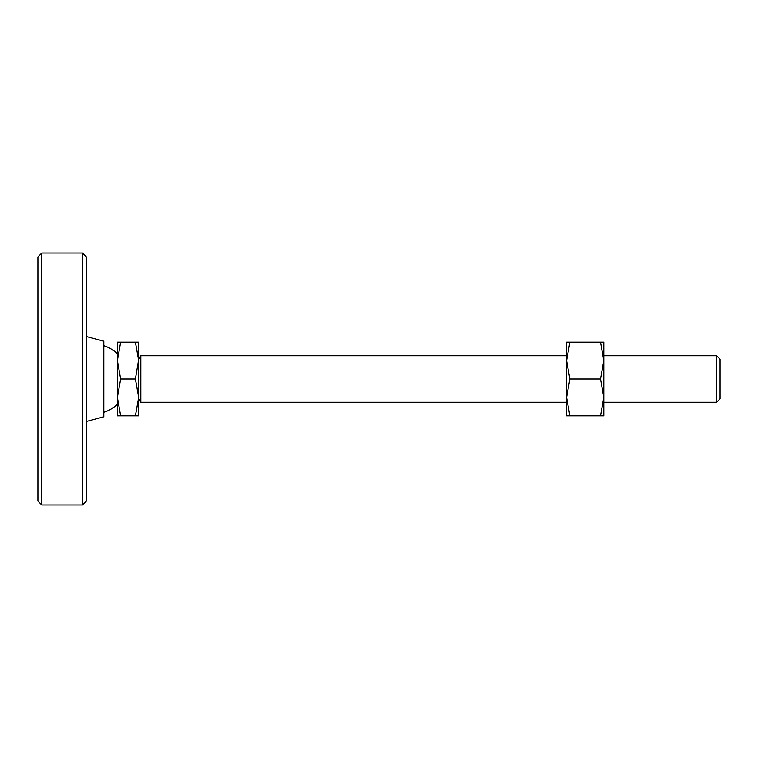 <?xml version="1.0" encoding="UTF-8"?>
<svg xmlns="http://www.w3.org/2000/svg" width="758" height="758" viewBox="0 0 758 758"><rect width="100%" height="100%" fill="white"/><g stroke="black" fill="none" stroke-linecap="round" stroke-linejoin="round"><path stroke-width="1.14" d="M603.813 402.261L716.613 402.261L720.1 398.765L720.1 359.235L716.613 355.739L603.813 355.739L603.813 360.59L600.525 379L603.813 397.41L600.525 415.82L569.893 415.82L566.605 397.41L569.893 379L566.605 360.59L569.893 342.18L566.605 342.18L566.605 415.82L569.893 415.82M138.676 398.585L140.798 402.261L566.605 402.261M566.605 355.739L140.798 355.739L138.676 359.415L135.388 379L138.676 397.41L135.388 415.82L120.645 415.82L117.357 397.41L117.357 404.289A34.887 34.887 0 0 1 103.799 412.276M135.388 379L120.645 379L117.357 360.59L117.357 353.711A34.887 34.887 0 0 0 103.799 345.724M140.798 355.739L140.798 402.261M120.645 342.18L117.357 342.18L117.357 360.59L120.645 342.18L135.388 342.18L138.676 360.59L138.676 415.82L135.388 415.82M138.676 360.59L138.676 342.18L135.388 342.18M117.357 360.59L117.357 397.41L120.645 379M117.357 397.41L117.357 415.82L120.645 415.82M716.613 355.739L716.613 402.261M86.355 336.552L103.799 341.204L103.799 416.796L86.355 421.448M82.48 253.03L82.48 504.97L41.775 504.97L41.775 253.03L82.48 253.03L86.355 256.905L86.355 501.095L82.48 504.97M41.775 253.03L37.9 256.905L37.9 501.095L41.775 504.97M600.525 379L569.893 379M600.525 415.82L603.813 415.82L603.813 342.18L569.893 342.18M600.525 342.18L603.813 360.59"/></g></svg>
